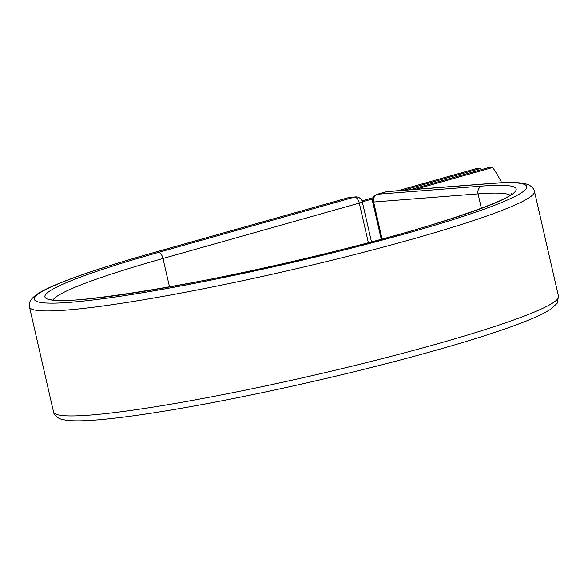 <?xml version="1.0" encoding="UTF-8"?>
<svg xmlns="http://www.w3.org/2000/svg" width="588" height="588" viewBox="0 0 588 588"><rect width="100%" height="100%" fill="white"/><g stroke="black" fill="none" stroke-linecap="round" stroke-linejoin="round"><path stroke-width="0.88" d="M501.689 182.736A134.454 115.865 85.5 0 0 492.729 167.47L487.503 167.881L409.939 189.77M492.729 167.47L415.157 189.358M397.966 190.703L475.538 168.815L480.756 168.403A134.454 115.865 85.5 0 1 481.535 169.564M362.296 201.831L372.748 198.884M403.192 190.291L480.756 168.403M361.98 200.853L373.189 197.693M53.545 411.997C53.31 413.188 55.919 417.634 61.255 419.2L66.231 420.251C74.632 421.324 87.81 420.949 105.752 419.134C127.662 416.936 154.982 412.938 187.719 407.153C233.774 398.958 282.857 388.69 334.984 376.349C386.529 364.082 431.893 351.947 471.091 339.952C503.49 329.986 527.054 321.423 541.776 314.271L550.522 309.398L557.152 303.298L558.504 296.345A259.021 22.278 -12.9 0 1 311.001 375.886A259.021 22.278 -12.9 0 1 53.545 411.997L29.496 307.01C29.165 303.923 28.275 300.461 37.36 294.037C41.814 291.119 48.194 287.929 56.485 284.46C78.16 275.427 110.154 264.923 152.483 252.958A6.453 3.227 -105.8 0 1 152.799 252.899A252.561 21.727 -12.9 0 0 70.038 302.32A252.561 21.727 -12.9 0 0 408.293 232.936A252.561 21.727 -12.9 0 0 491.053 183.522A6.453 5.564 -94.5 0 1 491.987 183.353L387.551 191.519A6.453 5.564 85.5 0 0 386.617 191.681L377.562 194.238A6.453 5.564 85.5 0 0 373.623 202.022L382.097 239.051M491.053 183.522L386.617 191.681A6.453 3.227 74.2 0 0 386.301 191.739L377.246 194.29A6.453 3.227 74.2 0 1 377.562 194.238L481.998 186.08A6.453 5.564 -94.5 0 0 478.051 193.864L373.623 202.022A6.453 0.559 167.1 0 1 372.704 201.949A6.453 6.453 0 0 1 377.246 194.29M481.374 208.35L478.051 193.864A235.244 20.235 -12.9 0 1 509.987 195.128M29.496 307.01A259.021 22.278 -12.9 0 0 286.951 270.906A259.021 22.278 -12.9 0 0 534.463 191.365C534.698 190.174 532.089 185.727 526.752 184.154L521.776 183.111C514.97 182.229 505.033 182.309 491.987 183.353M169.506 286.929L162.994 258.485A235.244 20.235 -12.9 0 0 53.17 299.748M368.367 242.719L359.29 203.095L162.994 258.485A6.453 3.227 -105.8 0 0 158.29 252.472A241.697 20.786 -12.9 0 0 79.093 299.762A241.697 20.786 -12.9 0 0 402.795 233.37A241.697 20.786 -12.9 0 0 481.998 186.08M371.476 241.896L362.318 201.912A6.453 0.559 167.1 0 1 359.29 203.095A6.453 3.227 -105.8 0 0 354.586 197.083L349.096 197.517A6.453 3.227 -105.8 0 0 348.78 197.568A6.453 3.227 -105.8 0 0 348.478 197.686M158.29 252.472L354.586 197.083A6.453 5.564 -94.5 0 1 355.519 196.914L350.029 197.347A6.453 6.453 0 0 0 348.78 197.568L152.483 252.958M152.799 252.899L349.096 197.517A6.453 5.564 -94.5 0 1 350.029 197.347M386 191.857A6.453 3.227 74.2 0 1 386.301 191.739A6.453 6.453 0 0 1 387.551 191.519M558.504 296.345L534.463 191.365M51.024 299.189C56.36 307.134 209.254 284.026 339.43 250.157C433.385 227.431 510.046 199.81 511.678 193.68M381.259 239.279L372.704 201.949M362.318 201.912A6.453 6.453 0 0 0 355.519 196.914"/></g></svg>
